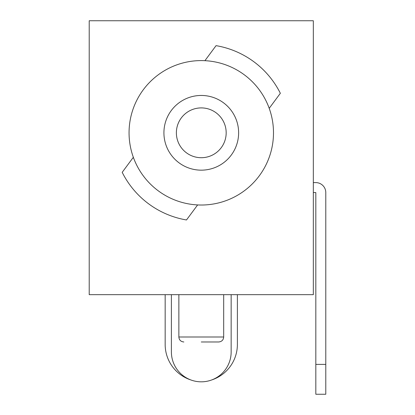 <?xml version="1.0" encoding="UTF-8"?>
<svg xmlns="http://www.w3.org/2000/svg" width="415" height="415" viewBox="0 0 415 415"><rect width="100%" height="100%" fill="white"/><g stroke="black" fill="none" stroke-linecap="round" stroke-linejoin="round"><path stroke-width="0.62" d="M325.785 364.396L325.785 394.25L315.82 394.25L315.82 364.396L325.785 364.396L325.785 192.57A9.96 9.96 0 0 0 315.82 182.61L313.33 182.61M315.82 364.396L315.82 192.57L313.33 192.57M313.33 294.671L313.33 20.75L89.215 20.75L89.215 294.671L313.33 294.671M186.491 219.966A88.4 88.4 0 0 1 122.197 172.329L133.028 157.71L133.661 158.172A72.215 72.215 0 0 1 204.922 60.683L216.059 45.65A88.4 88.4 0 0 1 280.348 93.287L269.211 108.32A72.215 72.215 0 0 1 197.628 204.932L186.491 219.966M269.211 108.32A72.215 72.215 0 0 0 204.922 60.683M188.825 61.674A72.215 72.215 0 0 0 129.06 132.81M133.661 158.172A72.215 72.215 0 0 0 197.628 204.932M213.725 203.941A72.215 72.215 0 0 0 273.49 132.81M238.625 132.81A37.355 37.355 0 0 0 201.275 95.455A37.355 37.355 0 0 0 163.92 132.81A37.355 37.355 0 0 0 201.275 170.16A37.355 37.355 0 0 0 238.625 132.81M176.375 132.81A24.9 24.9 0 0 1 201.275 107.905A24.9 24.9 0 0 1 226.175 132.81A24.9 24.9 0 0 1 201.275 157.71A24.9 24.9 0 0 1 176.375 132.81A24.9 24.9 0 0 1 201.275 107.905A24.9 24.9 0 0 1 226.175 132.81M171.395 294.671L171.395 351.941A29.88 29.88 0 0 0 201.275 381.826A29.88 29.88 0 0 0 231.155 351.941L231.155 294.671M178.865 294.671L178.865 337.001L223.685 337.001C223.42 339.999 221.76 341.659 218.705 341.981L201.275 341.981M191.03 380.016A37.355 37.355 0 0 1 165.165 344.471L165.165 294.671M237.38 294.671L237.38 344.471A37.355 37.355 0 0 1 211.52 380.016M223.685 294.671L223.685 337.001M178.865 337.001C179.13 339.999 180.79 341.659 183.845 341.981"/></g></svg>
